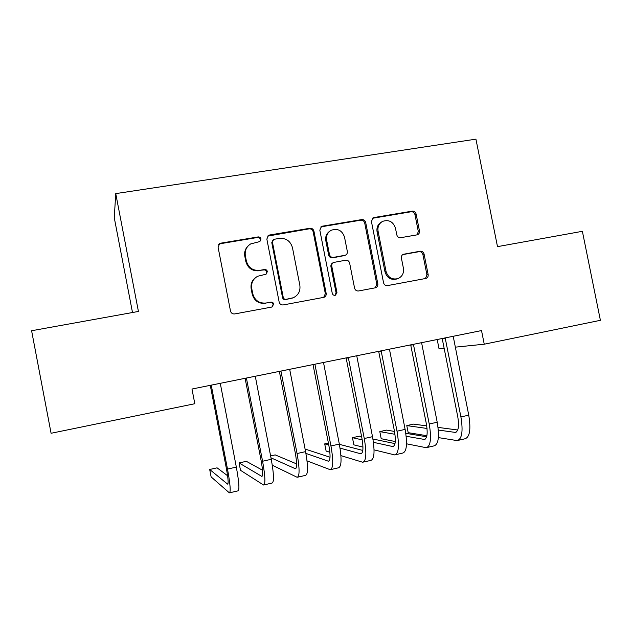 <?xml version="1.0" encoding="UTF-8"?>
<svg xmlns="http://www.w3.org/2000/svg" width="632" height="632" viewBox="0 0 632 632"><rect width="100%" height="100%" fill="white"/><g stroke="black" fill="none" stroke-linecap="round" stroke-linejoin="round"><path stroke-width="0.95" d="M261.024 238.967C260.582 237.506 259.618 236.826 258.117 236.929L220.939 243.146L219.675 243.62L218.095 247.278L230.498 311.039C231.13 313.148 232.537 314.112 234.709 313.93L271.823 307.049L273.759 304.15C273.324 302.681 272.36 302.017 270.859 302.135L266.096 303.012C259.223 303.573 254.775 300.5 252.761 293.785L251.733 288.5C251.007 283.041 252.982 278.957 257.666 276.255L266.088 274.201L267.383 271.531C266.949 270.077 265.985 269.398 264.484 269.508L259.713 270.346C252.84 270.852 248.392 267.755 246.377 261.04L245.35 255.763C244.624 250.643 246.385 246.709 250.635 243.944L259.863 241.55L261.024 238.967M259.957 241.487L260.423 239.52C259.989 238.067 259.025 237.387 257.532 237.482L220.489 243.683L218.617 244.639M272.044 307.002L273.111 304.45C272.676 302.989 271.713 302.325 270.22 302.444L266.096 303.012M266.04 274.233L266.767 271.958C266.325 270.504 265.361 269.832 263.868 269.943L259.713 270.346M416.938 234.875L417.649 234.662C419.095 233.895 419.703 232.663 419.474 230.949L416.093 213.964C415.493 211.957 414.205 211.017 412.222 211.143L374.018 217.534L373.125 217.819L371.418 221.484L383.561 282.796C384.169 284.827 385.481 285.759 387.495 285.601L426.118 278.396C427.706 277.669 428.377 276.389 428.148 274.565L424.064 254.009C423.464 252.002 422.176 251.07 420.193 251.212L403.303 254.293C401.802 255.052 401.162 256.315 401.391 258.069L403.429 268.323C404.046 273.166 402.244 276.579 398.034 278.578C392.069 279.968 388.08 277.598 386.057 271.476L378.07 231.162C377.454 226.714 379.01 223.436 382.716 221.326C388.957 219.415 393.207 221.698 395.466 228.184L396.793 234.867C397.394 236.889 398.697 237.83 400.696 237.695L416.938 234.875M481.521 330.568L191.978 389.028L194.814 403.722L51.089 433.276L31.6 330.733L138.424 311.45L115.743 193.605L475.928 139.151L497.495 246.638L582.372 231.312L600.4 320.313L484.246 344.203L481.521 330.568M313.93 231.154C313.314 229.092 311.963 228.128 309.877 228.263L269.611 235.001L268.482 235.404L266.846 239.078L279.162 302.057C279.786 304.142 281.161 305.098 283.294 304.924L324.105 297.293C325.709 296.511 326.396 295.207 326.167 293.382L313.93 231.154L313.14 231.723C312.532 229.669 311.181 228.713 309.103 228.847L267.613 236.123M322.502 226.153L361.717 219.588C363.755 219.462 365.075 220.418 365.675 222.448L377.825 283.855C378.055 285.68 377.375 286.968 375.771 287.726L358.573 290.965C356.519 291.131 355.192 290.191 354.576 288.145L349.63 263.07C349.014 261.024 347.687 260.076 345.625 260.226L333.672 262.446C332.187 263.244 331.555 264.508 331.784 266.246L336.951 292.466L335.505 295.199C333.886 295.594 332.803 294.978 332.258 293.335L319.824 230.159L321.506 226.493L322.502 226.153L321.688 226.738L360.761 220.197L361.717 219.588M115.743 193.605L114.266 217.724L132.499 312.524M437.194 339.518L439.043 348.817L444.146 348.295M455.198 347.166L484.246 344.203M248.281 245.769C245.295 248.605 244.142 252.097 244.805 256.252L245.35 255.763M259.12 270.773C252.271 271.278 247.839 268.189 245.832 261.506L244.805 256.252M256 277.274C252.065 280.11 250.454 283.973 251.165 288.863L251.733 288.5M265.48 303.32C258.63 303.881 254.198 300.816 252.192 294.125L251.165 288.863M323.655 297.435L325.338 293.722L313.14 231.723M274.351 239.252L273.593 239.52L272.424 242.103L283.231 297.317C283.665 298.778 284.629 299.45 286.114 299.323L293.343 297.735C298.407 295.168 300.571 291.004 299.837 285.253L292.466 247.689C290.491 241.061 286.114 237.964 279.336 238.414L274.351 239.252M272.921 240.081L271.784 242.633L272.424 242.103M293.106 297.846L285.427 299.647C283.942 299.766 282.986 299.102 282.551 297.648L271.784 242.633M375.179 287.884L376.814 284.218L364.711 223.041C364.103 221.018 362.792 220.07 360.761 220.197M333.341 262.62L332.811 262.896C331.326 263.694 330.702 264.958 330.931 266.68L336.074 292.806L336.951 292.466M335.023 295.334L336.074 292.806M344.503 237.079C342.141 230.403 337.717 228.128 331.239 230.253C327.566 232.442 326.033 235.736 326.641 240.136L329.477 254.522C330.094 256.576 331.437 257.524 333.506 257.382L345.467 255.17C346.936 254.372 347.553 253.116 347.324 251.402L344.503 237.079M329.959 231.067C326.594 233.303 325.204 236.51 325.812 240.666L326.641 240.136M344.89 255.478L332.645 257.848C330.583 257.998 329.24 257.05 328.632 255.004L325.812 240.666M321.688 226.738L320.748 227.046M381.681 221.927C377.991 224.036 376.443 227.299 377.051 231.723L378.07 231.162M397.67 278.704L396.943 278.965C391.003 280.347 387.021 277.985 385.007 271.894L377.051 231.723M425.383 278.578L426.963 274.967L422.887 254.483C422.294 252.484 421.007 251.552 419.032 251.694L402.742 254.601M417.12 234.835L418.313 231.51L414.947 214.588C414.355 212.589 413.067 211.649 411.092 211.767L372.422 218.309M211.041 385.18L211.333 385.623L210.322 385.599L226.335 468.265C228.184 478.377 228.602 483.654 227.575 484.112L209.69 469.481L211.12 476.899L229.353 492.849C230.893 492.209 230.277 484.286 227.504 469.078L211.333 385.623M229.732 492.763L237.956 490.874C239.631 490.211 239.086 482.287 236.328 467.103L220.276 383.316M227.591 475.738L217.076 467.838L209.69 469.481M246.203 378.078L246.488 378.521L245.161 378.56L261.103 460.507C262.904 470.532 263.117 475.817 261.743 476.346L239.07 462.94L240.5 470.303L263.544 485.005C265.614 484.246 265.29 476.331 262.58 461.242L246.488 378.521M264.042 484.894L271.997 483.061C274.193 482.279 273.948 474.356 271.254 459.298L255.281 376.245M262.517 470.232L246.346 461.321L239.07 462.94M280.758 371.103L281.035 371.545L279.407 371.648L295.27 452.883C297.032 462.829 297.056 468.107 295.342 468.715L270.962 457.813M272.289 465.199L297.159 477.294C299.734 476.425 299.702 468.502 297.056 453.539L281.035 371.545M297.767 477.152L305.469 475.382C308.171 474.482 308.211 466.566 305.58 451.627L289.677 369.301M296.621 463.904L275.197 454.898L270.599 455.925M314.728 364.245L315.005 364.68L313.069 364.846L328.861 445.386C330.583 455.253 330.418 460.531 328.371 461.21L305.92 453.405M307.041 460.878L330.212 469.71C333.277 468.723 333.522 460.815 330.947 445.963L315.005 364.68M330.939 469.544L338.389 467.83C341.58 466.827 341.888 458.911 339.329 444.091L323.497 362.476M330.03 457.244L305.074 449.036M348.121 357.507L348.398 357.933L346.17 358.162L361.891 438.016C363.574 447.804 363.226 453.073 360.864 453.831L340.04 448.112M340.925 455.625L362.721 462.253C366.268 461.163 366.781 453.247 364.261 438.521L348.398 357.933M363.558 462.055L370.763 460.404C374.428 459.29 375.005 451.382 372.501 436.68L356.74 355.761M362.808 450.442L339.376 444.336M328.403 443.056L324.706 443.877L326.12 451.082L329.872 452.236M328.79 445.007L324.706 443.877M380.954 350.871L381.23 351.305L378.726 351.59L394.376 430.763C396.011 440.48 395.498 445.75 392.828 446.563L373.441 442.329M374.057 449.866L394.692 454.914C398.705 453.721 399.479 445.813 397.015 431.198L381.23 351.305M395.648 454.692L402.608 453.097C406.724 451.88 407.561 443.98 405.12 429.389L389.438 349.164M395 443.609L372.927 439.011M361.623 436.649L359.324 436.175L352.451 437.7L353.857 444.857L362.958 447.108M362.231 439.856L352.451 437.7M413.249 344.353L413.518 344.78L410.745 345.119L426.316 423.63C427.919 433.276 427.24 438.537 424.269 439.422L406.186 436.27M406.526 443.806L426.158 447.693C430.605 446.405 431.632 438.505 429.231 424.001L413.518 344.78M427.208 447.456L433.939 445.908C438.497 444.588 439.588 436.696 437.202 422.223L421.584 342.67M426.632 436.783L405.799 433.307M394.502 431.427L386.587 430.108L379.808 431.617L381.207 438.719L395.277 441.547M394.953 434.287L379.808 431.617M445.007 337.946L445.268 338.365L442.242 338.76L457.742 416.622C459.306 426.189 458.461 431.443 455.206 432.399L438.316 430.052M438.371 437.597L457.11 440.591C461.984 439.201 463.256 431.316 460.91 416.923L445.268 338.365M458.263 440.33L464.765 438.837C469.75 437.423 471.077 429.531 468.747 415.169L453.207 336.287M457.726 430.005L438.039 427.39M426.711 425.881L413.47 424.119L406.787 425.605L408.185 432.659L426.892 435.717M427.034 428.457L406.787 425.605M257.532 237.482L258.117 236.929M270.22 302.444L270.859 302.135M263.868 269.943L264.484 269.508M245.832 261.506L246.377 261.04M252.192 294.125L252.761 293.785M220.489 243.683L220.939 243.146M325.338 293.722L326.167 293.382M268.979 235.562L269.611 235.001M309.103 228.847L309.877 228.263M282.551 297.648L283.231 297.317M285.427 299.647L286.114 299.323M290.38 298.731L291.091 298.407M364.711 223.041L365.675 222.448M376.814 284.218L377.825 283.855M330.931 266.68L331.784 266.246M328.632 255.004L329.477 254.522M332.645 257.848L333.506 257.382M343.776 255.889L344.677 255.415M385.007 271.894L386.057 271.476M402.853 254.578L403.951 254.103M419.032 251.694L420.193 251.212M422.887 254.483L424.064 254.009M426.963 274.967L428.148 274.565M373.014 218.143L374.018 217.534M411.092 211.767L412.222 211.143M414.947 214.588L416.093 213.964M418.313 231.51L419.474 230.949M227.504 469.078L236.328 467.103M227.433 484.025L227.915 483.914M262.58 461.242L271.254 459.298M261.561 476.275L262.201 476.125M297.056 453.539L305.58 451.627M295.12 468.652L295.91 468.47M330.947 445.963L339.329 444.091M328.119 461.155L329.059 460.941M364.261 438.521L372.501 436.68M360.58 453.784L361.662 453.539M397.015 431.198L405.12 429.389M392.504 446.532L393.728 446.255M429.231 424.001L437.202 422.223M423.914 439.39L425.265 439.09M460.91 416.923L468.747 415.169M454.819 432.375L456.304 432.035M219.225 244.157L219.675 243.62M267.857 235.965L268.482 235.404M292.624 298.059L293.343 297.735M344.566 255.644L345.467 255.17M320.795 226.999L321.506 226.493M372.667 218.103L373.125 217.819M295.342 468.715L295.744 468.62M328.371 461.21L328.853 461.099M360.864 453.831L361.417 453.705M392.828 446.563L393.452 446.429M424.269 439.422L424.965 439.264M455.206 432.399L455.964 432.225"/></g></svg>
